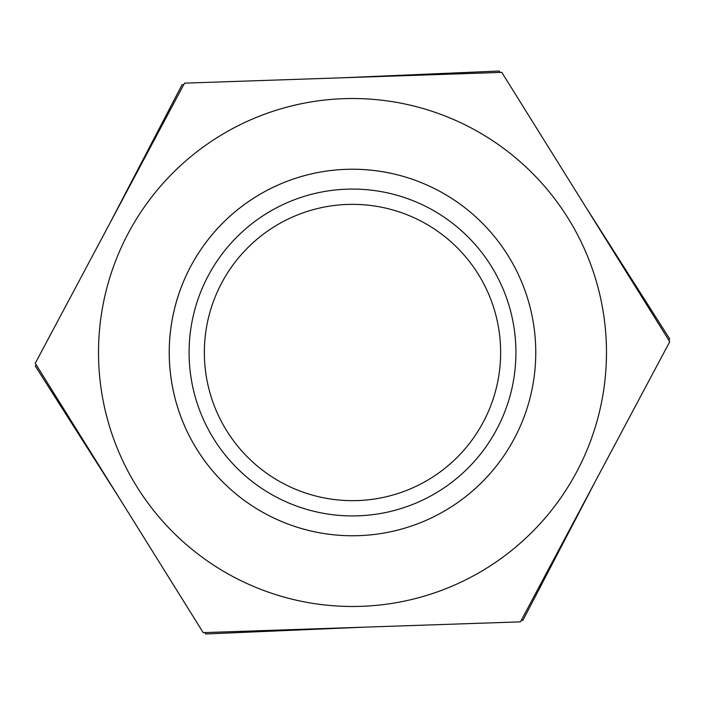 <?xml version="1.0" encoding="UTF-8"?>
<svg xmlns="http://www.w3.org/2000/svg" width="705" height="705" viewBox="0 0 705 705"><rect width="100%" height="100%" fill="white"/><g stroke="black" fill="none" stroke-linecap="round" stroke-linejoin="round"><path stroke-width="1.06" d="M189.081 352.5A163.419 163.419 0 0 0 352.5 515.919A163.419 163.419 0 0 0 515.919 352.5A163.419 163.419 0 0 0 352.5 189.081A163.419 163.419 0 0 0 189.081 352.5M535.774 352.5A183.274 183.274 0 0 1 260.868 511.213A183.274 183.274 0 0 1 260.868 193.787A183.274 183.274 0 0 1 535.774 352.5M98.665 361.127A253.985 253.985 0 0 0 361.127 606.335A253.985 253.985 0 0 0 606.335 343.873A253.985 253.985 0 0 0 343.873 98.665A253.985 253.985 0 0 0 234.069 577.183A253.985 253.985 0 0 0 566.785 216.162A253.985 253.985 0 0 0 216.162 138.215M341.916 77.797L499.237 71.02L500.127 72.421M585.106 205.983L669.635 338.841L668.869 340.312M109.31 224.313L182.101 84.679L183.758 84.609M119.894 499.017L35.365 366.159L36.131 364.688M363.084 627.203L205.763 633.98L204.873 632.579M595.69 480.687L522.899 620.321L521.242 620.391M346.278 169.332A183.274 183.274 0 0 0 196.986 449.473A183.274 183.274 0 0 0 514.236 438.695A183.274 183.274 0 0 0 346.278 169.332M184.543 83.146L501.793 72.368L669.75 341.722L520.457 621.854L203.207 632.632L35.25 363.278L184.543 83.146M500.647 352.5A148.147 148.147 0 0 1 352.5 500.647A148.147 148.147 0 0 1 204.353 352.5A148.147 148.147 0 0 1 352.5 204.353A148.147 148.147 0 0 1 500.647 352.5"/></g></svg>
